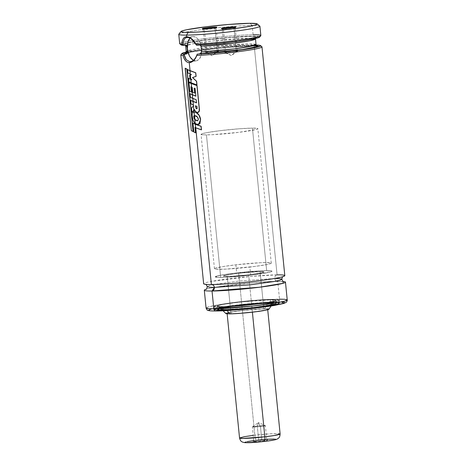 <?xml version="1.0" encoding="UTF-8"?>
<svg xmlns="http://www.w3.org/2000/svg" width="466" height="466" viewBox="0 0 466 466"><rect width="100%" height="100%" fill="white"/><g stroke="black" fill="none" stroke-linecap="round" stroke-linejoin="round"><path stroke-width="0.35" stroke-dasharray="2.33 1.75" d="M274.777 278.493A3.262 2.645 89.5 0 0 277.404 281.371A3.262 2.645 -90.5 0 1 274.777 278.493L238.947 281.068L215.385 284.307L209.065 285.71L207.224 286.672L209.065 285.71L215.385 284.307L238.947 281.068L274.777 278.493A3.262 2.645 -90.5 0 1 277.084 274.87A3.262 2.645 89.5 0 0 274.777 278.493L279.594 278.61L281.889 279.216M211.972 284.534A3.262 2.645 89.5 0 0 211.71 284.516A3.262 2.645 89.5 0 0 211.389 284.54A3.262 2.645 -90.5 0 1 211.71 284.516A3.262 2.645 -90.5 0 1 211.972 284.534M284.813 275.656A40.781 2.662 -5.7 0 0 277.084 274.87L250.807 276.414L211.081 281.458M212.339 55.716L206.712 52.751L205.518 52.67L212.339 55.716L217.22 51.202L212.339 55.716L206.712 52.751C201.469 52.839 212.63 51.196 217.22 51.202A6.524 0.425 -5.7 0 0 209.939 51.773A6.524 0.425 -5.7 0 0 205.471 52.623A6.524 0.425 -5.7 0 0 206.712 52.751L204.393 29.509A6.524 0.425 174.3 0 1 203.153 29.387A6.524 0.425 174.3 0 1 206.595 28.659A6.524 0.425 -5.7 0 0 203.17 29.41A6.524 0.425 -5.7 0 0 204.393 29.509L203.654 28.799L204.393 29.509A6.524 0.425 -5.7 0 0 211.465 28.968A6.524 0.425 -5.7 0 0 216.125 28.117A6.524 0.425 -5.7 0 0 214.902 27.96L217.22 51.202L214.902 27.96A6.524 0.425 -5.7 0 0 212.624 28.059A6.524 0.425 174.3 0 1 214.902 27.96L215.071 27.698L214.902 27.96A6.524 0.425 174.3 0 1 216.137 28.088A6.524 0.425 174.3 0 1 211.669 28.944A6.524 0.425 174.3 0 1 204.393 29.509L206.712 52.751A6.524 0.425 -5.7 0 0 213.987 52.18A6.524 0.425 -5.7 0 0 218.461 51.33A6.524 0.425 -5.7 0 0 217.22 51.202L218.42 51.382L212.339 55.716M231.404 55.553L225.771 52.588L224.583 52.507L231.404 55.553L236.285 51.039L231.404 55.553L225.771 52.588C220.529 52.681 231.689 51.033 236.285 51.039A6.524 0.425 -5.7 0 0 229.004 51.609A6.524 0.425 -5.7 0 0 224.536 52.466A6.524 0.425 -5.7 0 0 225.771 52.588L223.453 29.346A6.524 0.425 174.3 0 1 222.218 29.224A6.524 0.425 174.3 0 1 225.655 28.502A6.524 0.425 -5.7 0 0 222.235 29.247A6.524 0.425 -5.7 0 0 223.453 29.346L222.719 28.636L223.453 29.346A6.524 0.425 -5.7 0 0 230.53 28.805A6.524 0.425 -5.7 0 0 235.19 27.954A6.524 0.425 -5.7 0 0 233.967 27.803L236.285 51.039L233.967 27.803A6.524 0.425 -5.7 0 0 231.684 27.896A6.524 0.425 174.3 0 1 233.967 27.803L234.136 27.535L233.967 27.803A6.524 0.425 174.3 0 1 235.202 27.925A6.524 0.425 174.3 0 1 230.734 28.781A6.524 0.425 174.3 0 1 223.453 29.346L225.771 52.588A6.524 0.425 -5.7 0 0 233.052 52.023A6.524 0.425 -5.7 0 0 237.52 51.167A6.524 0.425 -5.7 0 0 236.285 51.039L237.485 51.219L231.404 55.553M189.819 61.739L186.249 59.747M193.39 60.254A12.232 7.106 -98.4 0 0 195.732 60.865L190.967 61.57L195.732 60.865A12.232 7.106 -98.4 0 0 196.303 60.825A12.232 7.106 -98.4 0 0 201.615 48.173A12.232 7.106 -98.4 0 0 193.303 36.575A12.232 7.106 -98.4 0 0 192.738 36.616A12.232 7.106 -98.4 0 0 190.029 38.084L191.934 36.82L193.303 36.575L187.39 37.443L193.303 36.575L196.134 37.472L197.479 38.585L198.714 40.088L200.66 44.014L201.667 48.662L201.137 55.419L199.5 58.786L197.101 60.621L195.732 60.865L192.901 59.968M184.082 39.587L185.759 37.828M192.738 36.616L187.39 37.443C188.736 37.373 190.367 38.066 192.277 39.517M259.812 26.061A40.781 2.662 -5.7 0 0 252.188 25.438L249.974 23.3L252.188 25.438A40.781 2.662 174.3 0 1 259.917 26.224M253.114 34.752L252.188 25.438L253.114 34.752A40.781 2.662 -5.7 0 0 214.395 37.525A40.781 2.662 -5.7 0 0 181.973 42.511A40.781 2.662 174.3 0 1 214.395 37.525A40.781 2.662 174.3 0 1 253.114 34.752A40.781 2.662 -5.7 0 1 260.849 35.538M186.196 52.023A39.558 2.58 174.3 0 1 253.137 45.021L254.244 46.087A40.781 2.662 -5.7 0 0 184.775 53.415A40.781 2.662 -5.7 0 0 180.89 54.796M190.046 70.71L190.396 74.205L190.046 70.71L190.39 74.129L191.578 74.624L190.477 75.009L190.856 78.824L190.472 74.985L190.839 78.638L191.922 79.82L190.839 78.638L190.477 75.009L189.709 75.288L189.942 77.606L190.839 78.638L189.942 77.606L189.709 75.288L191.578 74.624L188.095 73.04L187.757 69.638L187.955 73.057L190.39 74.129L190.046 70.71M190.914 79.401L191.276 83.006L190.914 79.401L191.264 82.925L196.978 84.981L191.264 82.925L190.914 79.401M191.328 83.519L191.689 87.148L191.328 83.519L191.677 87.072L192.341 87.358L192.837 92.28L194.759 93.049L192.837 92.28L192.341 87.358L190.909 86.804L191.677 87.072L191.328 83.519M192.452 94.79L192.813 98.443L192.452 94.79L192.808 98.361L196.337 99.718L196.646 102.8L196.337 99.718L192.808 98.361L192.452 94.79M193.116 101.46L193.978 110.127L193.116 101.46L193.978 110.127L193.565 105.968L191.596 108.007L192.015 112.265L191.596 108.007L193.687 105.852L193.116 101.46M196.244 112.51L194.159 111.91L194.52 115.545L194.159 111.91L194.52 115.521L197.403 116.896L198.12 117.939L198.522 119.273L197.701 120.787M198.627 124.405L197.013 124.317L195.306 123.414L194.922 119.564L195.318 123.542L194.922 119.564L195.306 123.414L197.135 124.294L198.568 124.416M195.388 124.189L195.749 127.824L195.388 124.189L195.737 127.742L201.475 129.839L194.969 127.48L195.737 127.742L195.388 124.189M180.82 54.976A40.781 2.662 174.3 0 1 184.775 53.415A40.781 2.662 174.3 0 1 254.244 46.087L277.084 274.87L254.244 46.087A40.781 2.662 174.3 0 1 257.797 46.128A40.781 2.662 174.3 0 1 261.979 46.874M214.348 287.458L253.248 282.734L277.73 281.348A40.781 2.662 174.3 0 1 283.334 281.505L277.73 281.348L279.507 299.166L277.73 281.348A40.781 2.662 174.3 0 0 238.51 284.173A40.781 2.662 174.3 0 0 206.263 289.2M287.237 299.953A40.781 2.662 -5.7 0 0 279.507 299.166A2.447 1.986 -90.5 0 1 277.777 301.886A2.447 1.986 89.5 0 0 279.507 299.166A40.781 2.662 -5.7 0 0 234.008 302.714A40.781 2.662 -5.7 0 0 206.083 308.049L208.081 307.007L214.948 305.48L240.561 301.962L279.507 299.166M281.412 301.927L266.855 302.306L245.431 304.065L224.501 306.622L211.127 309.115M215.787 310.991A2.447 1.986 89.5 0 0 216.026 310.973L218.373 310.933M273.181 302.562A32.626 2.132 -5.7 0 0 236.78 305.399A32.626 2.132 -5.7 0 0 214.442 309.669A32.626 2.132 -5.7 0 0 220.628 310.298L220.302 307.059A32.626 2.132 174.3 0 1 214.115 306.43A32.626 2.132 174.3 0 1 236.46 302.16A32.626 2.132 174.3 0 1 272.855 299.323L273.181 302.562L272.855 299.323L260.768 299.854L230.187 302.97L217.383 305.154L214.139 306.494L218.56 307.059L229.598 306.704L257.197 304.158L277.031 300.908L278.988 300.098L278.738 299.702L272.855 299.323A32.626 2.132 174.3 0 1 279.041 299.953A32.626 2.132 174.3 0 1 256.702 304.216A32.626 2.132 174.3 0 1 220.302 307.059L220.628 310.298A32.626 2.132 -5.7 0 0 257.022 307.455A32.626 2.132 -5.7 0 0 279.367 303.191A32.626 2.132 -5.7 0 0 273.181 302.562L279.344 303.121L276.105 304.461L265.97 306.267L248.157 308.445L268.288 305.894L278.074 303.867L279.099 303.15L278.237 302.818L272.983 302.591L272.791 299.329A32.544 2.126 174.3 0 1 278.959 299.958A32.544 2.126 174.3 0 1 256.679 304.216A32.544 2.126 174.3 0 1 220.371 307.047L220.674 310.129A32.544 2.126 -5.7 0 0 256.982 307.292A32.544 2.126 -5.7 0 0 279.268 303.034A32.544 2.126 -5.7 0 0 273.099 302.411L279.268 303.034L277.678 303.867L272.196 305.084L251.756 307.892L220.826 310.269C225.311 310.379 246.264 309.115 265.824 306.267C284.872 303.43 279.565 302.387 272.983 302.591L245.658 304.432L230.629 306.214L217.925 308.381L214.71 309.709L219.096 310.269L232.819 309.739L248.145 308.428L224.851 310.193L217.412 310.257L214.465 309.739L216.096 308.667L221.577 307.449L242.017 304.642L272.983 302.591C268.498 302.481 247.545 303.745 227.985 306.593C208.937 309.43 214.244 310.473 220.826 310.269L214.506 309.5A32.544 2.126 -5.7 0 0 220.674 310.129L220.371 307.047A32.544 2.126 174.3 0 1 214.197 306.424A32.544 2.126 174.3 0 1 236.483 302.166A32.544 2.126 174.3 0 1 272.791 299.329L273.099 302.411A32.544 2.126 -5.7 0 0 236.792 305.242A32.544 2.126 -5.7 0 0 214.506 309.5L221.035 307.706L236.285 305.463L258.158 303.302L273.181 302.562M223.173 309.762L251.29 307.741L269.785 305.195L276.187 303.343L270.752 302.917C276.769 302.737 281.615 303.686 264.205 306.284C246.316 308.882 227.158 310.036 223.057 309.942L222.865 306.68A29.445 1.922 174.3 0 1 217.284 306.115A29.445 1.922 174.3 0 1 237.444 302.265A29.445 1.922 174.3 0 1 270.292 299.696L270.6 302.778A29.445 1.922 -5.7 0 0 237.753 305.341A29.445 1.922 -5.7 0 0 217.587 309.191A29.445 1.922 -5.7 0 0 223.173 309.762A29.445 1.922 -5.7 0 0 256.02 307.193A29.445 1.922 -5.7 0 0 276.187 303.343A29.445 1.922 -5.7 0 0 270.6 302.778L270.292 299.696L259.381 300.18L231.783 302.993L221.612 304.659L218.234 305.515L217.302 306.174L221.292 306.68L231.252 306.36L256.16 304.065L274.06 301.129L275.825 300.401L275.604 300.04L270.292 299.696A29.445 1.922 174.3 0 1 275.878 300.267A29.445 1.922 174.3 0 1 255.718 304.117A29.445 1.922 174.3 0 1 222.865 306.68L223.057 309.942C217.04 310.123 212.187 309.174 229.604 306.576C247.487 303.978 266.645 302.818 270.752 302.917L242.483 304.793L223.989 307.339L217.587 309.191L223.173 309.762M222.929 306.675L223.255 309.913A29.364 1.916 -5.7 0 0 256.015 307.356A29.364 1.916 -5.7 0 0 276.122 303.512A29.364 1.916 -5.7 0 0 270.554 302.947L270.228 299.708A29.364 1.916 174.3 0 1 275.796 300.273A29.364 1.916 174.3 0 1 255.688 304.117A29.364 1.916 174.3 0 1 222.929 306.675A29.364 1.916 174.3 0 1 217.366 306.104A29.364 1.916 174.3 0 1 237.468 302.265A29.364 1.916 174.3 0 1 270.228 299.708L270.554 302.947L257.034 303.616L237.351 305.556L223.622 307.577L218.636 308.748L217.709 309.407L221.688 309.907L231.619 309.593L256.457 307.304L274.305 304.374L275.755 303.867L275.849 303.29L270.554 302.947A29.364 1.916 -5.7 0 0 237.794 305.504A29.364 1.916 -5.7 0 0 217.686 309.348A29.364 1.916 -5.7 0 0 223.255 309.913L222.929 306.675L217.383 306.168L218.315 305.51L223.296 304.339L237.025 302.317L256.714 300.378L270.228 299.708L275.773 300.215L274.847 300.867L271.48 301.723L256.131 304.059L239.186 305.789L222.929 306.675M226.121 309.488L227.047 310.56L226.121 309.488A25.799 1.683 174.3 0 1 221.28 309.08A25.799 1.683 174.3 0 1 238.231 305.696A25.799 1.683 174.3 0 1 267.682 303.372A25.799 1.683 174.3 0 1 272.546 303.966A25.799 1.683 174.3 0 1 254.238 307.321A25.799 1.683 174.3 0 1 226.121 309.488L221.933 309.308L221.274 308.876L229.86 306.855L248.43 304.589L266.109 303.395L267.682 303.372L264.863 308.713L267.682 303.372L272.558 303.815L268.783 305.143L255.298 307.193L240.404 308.713L226.121 309.488M268.952 309.214A21.692 1.415 -5.7 0 0 264.863 308.713L242.361 310.403L231.544 311.894L226.068 313.181M263.808 308.871A20.387 1.334 -5.7 0 0 241.062 310.647A20.387 1.334 -5.7 0 0 227.099 313.315A20.387 1.334 -5.7 0 0 230.967 313.705L227.245 276.454A20.387 1.334 174.3 0 1 223.383 276.064A20.387 1.334 174.3 0 1 237.345 273.396A20.387 1.334 174.3 0 1 260.092 271.62L263.808 308.871L260.092 271.62L238.947 273.204L226.377 275.057L223.395 276.105L229.889 276.39L248.395 274.87L262.702 272.61L263.942 271.969L260.092 271.62A20.387 1.334 174.3 0 1 263.96 272.01A20.387 1.334 174.3 0 1 249.997 274.678A20.387 1.334 174.3 0 1 227.245 276.454L230.967 313.705A20.387 1.334 -5.7 0 0 253.714 311.929A20.387 1.334 -5.7 0 0 267.676 309.261A20.387 1.334 -5.7 0 0 263.808 308.871L267.665 309.22L266.418 309.861L252.112 312.121L233.606 313.641L227.111 313.356L230.093 312.307L242.664 310.455L263.808 308.871M266.663 270.653A28.548 1.864 -5.7 0 0 234.812 273.134A28.548 1.864 -5.7 0 0 215.263 276.874A28.548 1.864 -5.7 0 0 220.68 277.421L206.45 134.89A28.548 1.864 174.3 0 1 201.038 134.342A28.548 1.864 174.3 0 1 220.587 130.608A28.548 1.864 174.3 0 1 252.438 128.121L266.663 270.653L252.438 128.121L239.291 128.767L220.156 130.661L206.805 132.624L201.964 133.759L201.062 134.4L204.929 134.89L212.286 134.703L238.732 132.35L256.084 129.507L257.494 129.012L257.582 128.453L252.438 128.121A28.548 1.864 174.3 0 1 257.849 128.668A28.548 1.864 174.3 0 1 238.301 132.402A28.548 1.864 174.3 0 1 206.45 134.89L220.68 277.421A28.548 1.864 -5.7 0 0 252.525 274.934A28.548 1.864 -5.7 0 0 272.074 271.2A28.548 1.864 -5.7 0 0 266.663 270.653L271.812 270.985L271.725 271.544L270.315 272.039L252.956 274.882L226.511 277.235L219.154 277.421L215.286 276.932L216.189 276.291L221.035 275.156L234.381 273.187L253.521 271.299L266.663 270.653M268.707 309.395L268.958 309.092M268.381 308.871L264.863 308.713A21.692 1.415 -5.7 0 0 240.095 310.676A21.692 1.415 -5.7 0 0 225.841 313.519M223.057 309.942L217.715 309.593L217.494 309.238L218.403 308.772L225.282 307.257L237.27 305.55L262.311 303.244L272.33 302.923L276.344 303.43L274.538 304.356L270.379 305.271L256.539 307.31L239.442 309.051L223.057 309.942M220.371 307.047L214.5 306.669L214.22 306.488L214.599 306.034L216.207 305.469L235.994 302.224L263.517 299.685L274.526 299.335L278.936 299.894L277.905 300.617L274.177 301.566L257.168 304.158L235.353 306.308L220.371 307.047M209.234 309.779L208.826 310.065M209.805 310.7L210.853 310.834M213.981 310.973L216.026 310.973C208.238 311.212 201.959 309.983 224.501 306.622C247.662 303.255 272.464 301.758 277.777 301.886L281.557 301.933M284.575 303.081L284.982 302.795M283.998 302.16L282.949 302.026M277.404 281.371A3.262 2.645 89.5 0 0 277.73 281.348M277.084 274.87A40.781 2.662 -5.7 0 0 231.585 278.418A40.781 2.662 -5.7 0 0 203.659 283.753M186.05 52.052L199.937 49.652L219.783 47.264L240.054 45.563L253.137 45.021A39.558 2.58 174.3 0 1 256.125 45.039L253.137 45.021L254.244 46.087A40.781 2.662 -5.7 0 1 257.797 46.128A40.781 2.662 -5.7 0 1 261.875 46.711M256.533 45.581L244.178 45.557L220.185 47.416L196.71 50.369L185.59 52.745M187.635 52.116L221.839 47.247L254.599 45.412M256.015 44.608L249.362 43.932L213.323 46.623L192.674 49.588L186.219 51.575A35.072 2.289 -5.7 0 1 220.89 45.814A35.072 2.289 -5.7 0 1 256.015 44.608M255.45 38.94L248.797 38.264L212.671 40.961L192.068 43.926L185.654 45.907A35.072 2.289 174.3 0 1 186.54 45.289A35.072 2.289 174.3 0 1 224.367 39.756A35.072 2.289 174.3 0 1 255.45 38.94L255.927 37.74L247.05 39.791C235.266 41.835 213.393 44.159 199.18 44.864M199.355 44.87L200.223 45.196L199.069 44.876C207.65 44.52 231.014 42.488 246.584 39.878C262.148 37.274 257.18 36.278 249.951 36.453C244.3 36.389 224.42 37.595 204.324 40.239C184.157 42.889 181.105 44.748 185.585 44.992L183.907 44.322L186.715 43.216L203.922 40.292L228.987 37.606L249.951 36.453L255.543 36.657L256.737 36.954L256.801 37.373L253.58 38.509L246.269 39.93L223.383 42.907L199.069 44.876M259.579 36.663L255.84 36.15L247.656 36.22L219.008 38.346L191.2 41.963L183.831 43.472L181.041 44.649M181.111 44.876L181.495 45.068M259.137 36.494A39.558 2.58 -5.7 0 0 215.496 38.713A39.558 2.58 -5.7 0 0 181.128 44.893M179.794 43.804A40.781 2.662 174.3 0 1 181.973 42.511A40.781 2.662 -5.7 0 0 179.69 43.641M178.763 34.327A40.781 2.662 174.3 0 1 206.688 28.991A40.781 2.662 174.3 0 1 252.188 25.438A40.781 2.662 -5.7 0 0 207.958 28.84A40.781 2.662 -5.7 0 0 178.833 34.14M194.607 41.946L195.382 43.07M195.802 57.347L194.013 59.683L191.94 61.203L190.111 61.728M190.524 37.956L188.113 36.919M236.285 51.039C241.528 50.951 230.367 52.594 225.771 52.588M217.22 51.202C222.463 51.114 211.302 52.757 206.712 52.751M188.992 81.865L191.264 82.925L188.992 81.865L188.637 78.329L188.992 81.865M194.468 109.638L195.831 111.671L197.631 112.469C196.25 112.382 195.231 111.409 194.567 109.539L194.468 109.638M195.213 88.429L195.982 96.147L195.213 88.429L194.264 88.091L195.213 88.429M196.932 108.77L197.077 106.335L195.417 105.788L197.077 106.335L196.873 108.776M191.182 103.947L193.472 105.031L191.182 103.947L190.827 100.388L191.182 103.947M190.512 97.283L192.808 98.361L190.512 97.283L190.151 93.713L190.512 97.283M189.779 91.353L189.027 82.447L189.779 91.353M191.573 92.111L189.918 91.336L191.573 92.111M191.369 130.69L185.287 68.24L191.369 130.69M193.215 131.523L191.52 130.672L193.215 131.523M193.839 132.012L193.093 123.117L193.839 132.012M195.633 132.763L193.978 131.989L195.633 132.763M194.409 115.545L195.668 115.749C197.077 116.145 198.027 117.321 198.522 119.273L197.73 120.781M192.109 115.632L192.248 115.615C192.173 113.279 192.808 112.044 194.159 111.91C192.808 112.044 192.173 113.279 192.248 115.615L192.109 115.632M195.306 123.414C193.431 121.754 192.411 119.156 192.248 115.615L193.122 120.211L195.306 123.414M193.868 116.191L194.52 115.521L194.159 111.91M194.922 119.564L194.101 118.288M252.409 426.879L258.49 422.546L260.465 426.541L265.311 425.592L257.267 426.029L258.49 422.546L257.267 426.029A6.524 0.425 174.3 0 1 265.358 425.639A6.524 0.425 174.3 0 1 260.465 426.541L261.84 440.312A6.524 0.425 -5.7 0 0 266.733 439.403A6.524 0.425 -5.7 0 0 258.642 439.799L257.267 426.029L258.642 439.799A6.524 0.425 174.3 0 1 266.715 439.38A6.524 0.425 174.3 0 1 261.84 440.312L262.119 441.151A7.34 0.478 -5.7 0 0 267.606 440.102A7.34 0.478 -5.7 0 0 258.519 440.574L258.642 439.799L258.519 440.574L267.618 440.114L263.471 440.987L256.591 441.646L253.09 441.512L258.519 440.574A7.34 0.478 -5.7 0 0 253.032 441.558A7.34 0.478 -5.7 0 0 262.119 441.151L261.84 440.312A6.524 0.425 174.3 0 1 253.76 440.673A6.524 0.425 174.3 0 1 258.642 439.799A6.524 0.425 -5.7 0 0 253.749 440.702A6.524 0.425 -5.7 0 0 261.84 440.312L260.465 426.541A6.524 0.425 174.3 0 1 252.374 426.932A6.524 0.425 174.3 0 1 257.267 426.029L252.409 426.879L260.465 426.541L258.49 422.546L265.311 425.592M266.721 439.304L256.521 440.253C251.995 440.737 242.769 442.123 245.378 442.601C248.395 443.026 259.906 442.001 264.123 441.471C268.649 440.987 277.876 439.601 275.266 439.129C272.249 438.698 260.739 439.723 256.521 440.253A4.893 1.171 83.4 0 1 254.832 435.203A4.893 1.171 -96.6 0 0 256.521 440.253L253.679 440.603M253.219 435.395L254.832 435.203A20.387 1.334 -5.7 0 0 239.547 438.028M238.668 273.239L254.832 435.203L238.668 273.239L254.04 271.859L261.979 271.637L263.931 271.952L261.111 272.989L248.669 274.835A20.387 1.334 174.3 0 1 223.383 276.064A20.387 1.334 174.3 0 1 238.668 273.239A20.387 1.334 174.3 0 1 263.96 272.01A20.387 1.334 174.3 0 1 248.669 274.835L233.303 276.216L224.006 276.321L223.406 276.122L223.587 275.843L226.231 275.086L238.668 273.239M252.397 312.173L248.669 274.835L252.397 312.173M235.86 264.816L236.67 272.919A28.548 1.864 -5.7 0 0 215.263 276.874A28.548 1.864 -5.7 0 0 250.673 275.156L249.863 267.059A28.548 1.864 174.3 0 1 214.459 268.771A28.548 1.864 174.3 0 1 235.86 264.816L259.702 262.754L267.175 262.55L271.229 263.022L270.443 263.645L267.28 264.467L255.1 266.412L226.022 269.121L216.154 269.231L214.494 268.853L215.28 268.23L223.709 266.459L235.86 264.816A28.548 1.864 174.3 0 1 271.264 263.104A28.548 1.864 174.3 0 1 249.863 267.059L250.673 275.156A28.548 1.864 -5.7 0 0 272.074 271.2A28.548 1.864 -5.7 0 0 236.67 272.919L235.86 264.816M250.673 275.156L262.824 273.519L271.247 271.742L272.045 271.299L271.2 270.839L262.667 270.758L234.002 273.233L220.791 275.202L215.292 276.769L218.036 277.392L224.67 277.317L250.673 275.156M280.124 433.98A20.387 1.334 -5.7 0 0 254.832 435.203L269.465 433.869L276.99 433.584L280.124 433.98M261.135 441.797L266.966 441.121M273.577 440.067L274.858 439.758M275.266 439.129L274.235 439.042M247.067 441.663L245.786 441.966M245.378 442.601L246.403 442.683M282.856 276.688L283.142 276.478C281.423 278.458 229.849 284.732 211.686 284.516L205.786 284.382M205.471 52.623L203.153 29.387M203.17 29.41L202.279 28.682M224.536 52.466L222.218 29.224M222.235 29.247L221.344 28.525M283.66 281.656L277.433 281.371C259.271 281.155 207.679 287.435 205.972 289.409M214.442 309.669L214.115 306.43M278.959 299.958L279.268 303.034C281.074 305.195 237.246 310.222 220.808 310.269C211.64 310.106 215.467 309.5 214.506 309.5L214.197 306.424M275.878 300.267L276.187 303.354L270.734 302.917C256.108 302.801 216.311 307.77 217.587 309.203L217.284 306.115M275.796 300.273L276.122 303.512M272.546 303.966L271.177 305.964M227.099 313.315L227.146 313.793M214.459 268.771L201.038 134.342M271.264 263.104L257.849 128.668M267.676 309.261L267.723 309.744M221.28 309.08L223.016 310.775M217.366 306.104L217.686 309.348M279.367 303.191L279.041 299.953M256.719 45.691C255.059 43.42 186.918 50.223 185.742 52.774M185.887 44.986L185.252 45.039M196.303 60.825L192.738 61.349M192.732 61.349L190.408 61.693M235.19 27.954L235.918 27.069M237.52 51.167L235.202 27.925M216.125 28.117L216.859 27.232M218.461 51.33L216.137 28.088M266.733 439.403L265.358 425.639M266.715 439.38L267.606 440.102M253.76 440.673L253.032 441.558M253.749 440.702L252.374 426.932"/><path stroke-width="0.7" d="M211.081 281.458L211.389 284.54C217.04 284.674 243.427 283.083 268.067 279.501C292.054 275.924 285.373 274.614 277.084 274.87M206.263 289.2A40.781 2.662 174.3 0 0 204.306 290.236A40.781 2.662 174.3 0 0 212.036 291.017L213.812 308.836L212.036 291.017L259.352 287.242L282.897 283.34L283.334 281.505A40.781 2.662 174.3 0 1 285.46 282.134A40.781 2.662 174.3 0 1 257.535 287.47A40.781 2.662 174.3 0 1 212.036 291.017A3.262 2.645 89.5 0 0 214.343 287.394L250.172 284.819L273.734 281.58L280.054 280.177L281.889 279.216L280.054 280.177L273.734 281.58L250.172 284.819L214.343 287.394A3.262 2.645 89.5 0 0 211.972 284.534A3.262 2.645 -90.5 0 1 214.343 287.394L209.525 287.277L207.224 286.672L209.525 287.277L214.343 287.394A3.262 2.645 -90.5 0 1 212.036 291.017L214.348 287.458M206.595 28.659A6.524 0.425 174.3 0 1 212.624 28.059A6.524 0.425 -5.7 0 0 206.595 28.659M215.478 27.057L215.071 27.698L215.478 27.057L214.529 27.08L205.273 27.96L202.349 28.566L203.654 28.799A7.34 0.478 174.3 0 1 202.279 28.682A7.34 0.478 174.3 0 1 207.061 27.721A7.34 0.478 174.3 0 1 215.478 27.057A7.34 0.478 174.3 0 1 216.859 27.232A7.34 0.478 174.3 0 1 211.616 28.187A7.34 0.478 174.3 0 1 203.654 28.799L213.853 27.89L216.777 27.284L215.478 27.057M225.655 28.502A6.524 0.425 174.3 0 1 231.684 27.896A6.524 0.425 -5.7 0 0 225.655 28.502M234.544 26.894L234.136 27.535L234.544 26.894L233.588 26.917L224.338 27.803L221.414 28.409L222.719 28.636A7.34 0.478 174.3 0 1 221.344 28.525A7.34 0.478 174.3 0 1 226.126 27.558A7.34 0.478 174.3 0 1 234.544 26.894A7.34 0.478 174.3 0 1 235.918 27.069A7.34 0.478 174.3 0 1 230.676 28.024A7.34 0.478 174.3 0 1 222.719 28.636L232.918 27.727L235.843 27.121L234.544 26.894M186.249 59.747L184.058 54.481L187.087 53.701L187.623 52.064L186.732 45.517L185.858 44.981L183.027 45.19L183.301 42.045L184.082 39.587M190.111 61.728L190.967 61.57L189.819 61.739L186.254 59.753C185.386 58.541 184.658 56.788 184.058 54.481L184.175 54.266A39.558 2.58 174.3 0 1 181.985 53.462A39.558 2.58 174.3 0 1 186.196 52.023L182.136 53.328L181.921 53.578L182.433 53.992L184.175 54.266L186.581 53.91L187.635 52.116M192.901 59.968L190.32 57.353L189.248 55.518L187.367 48.779L187.903 42.022L190.029 38.084A12.232 7.106 -98.4 0 0 187.501 49.845A12.232 7.106 -98.4 0 0 193.39 60.254M185.456 38.002L187.39 37.443C190.914 37.699 193.926 40.245 196.431 45.08L215.927 43.827L239.565 41.165L256.009 38.369L259.166 37.397L259.579 36.663M181.041 44.649L183.173 45.348L181.81 44.264L182.223 41.165L183.15 38.783L184.641 37.268L186.656 36.732L186.493 35.113A40.781 2.662 -5.7 0 0 233.245 31.408A40.781 2.662 -5.7 0 0 259.812 26.061L257.145 23.883A38.334 2.505 174.3 0 1 232.167 28.909A38.334 2.505 174.3 0 1 188.223 32.393L186.493 35.113L186.656 36.732L189.08 37.239L191.648 38.725L194.066 41.084L196.029 44.142A40.781 2.662 -5.7 0 0 238.592 40.152A40.781 2.662 -5.7 0 0 260.849 35.538L259.917 26.224A40.781 2.662 174.3 0 1 231.992 31.56A40.781 2.662 174.3 0 1 186.493 35.113A40.781 2.662 174.3 0 1 178.763 34.327L179.69 43.641A40.781 2.662 -5.7 0 0 181.81 44.264A40.781 2.662 174.3 0 1 179.794 43.804L181.128 44.893A39.558 2.58 -5.7 0 0 183.173 45.348L186.115 45.033L187 46.39A35.072 2.289 174.3 0 1 185.654 45.907L186.219 51.575L187.623 52.064L187.635 52.722L186.581 53.91L184.804 53.462L186.412 52.46M181.018 31.484L178.833 34.14A40.781 2.662 -5.7 0 0 186.493 35.113L188.223 32.393A38.334 2.505 174.3 0 1 181.018 31.484A38.334 2.505 174.3 0 1 208.395 26.492A38.334 2.505 174.3 0 1 249.974 23.3L256.882 23.749L257.174 24.209L254.873 25.164L247.091 26.772L231.567 28.985L213.102 30.925L196.052 32.142L184.443 32.34L180.983 31.729L182.194 30.878L186.586 29.76L206.624 26.708L228.754 24.453L249.974 23.3A38.334 2.505 174.3 0 1 257.145 23.883M181.985 53.462L180.89 54.796A40.781 2.662 -5.7 0 0 183.08 55.617A40.781 2.662 174.3 0 1 180.82 54.976L203.659 283.753A40.781 2.662 -5.7 0 0 211.389 284.54A40.781 2.662 -5.7 0 0 256.888 280.992A40.781 2.662 -5.7 0 0 284.813 275.656L261.979 46.874A40.781 2.662 174.3 0 1 239.536 51.516A40.781 2.662 174.3 0 1 196.821 55.495L195.423 58.431L193.536 60.685L191.41 62.147L189.243 62.648L190.046 70.71L189.243 62.648L187.239 62.176L185.515 60.755L184.128 58.53L183.08 55.617C184.262 60.108 186.318 62.45 189.243 62.648C192.458 62.403 194.986 60.021 196.821 55.495A40.781 2.662 -5.7 0 0 240.718 51.359A40.781 2.662 -5.7 0 0 261.875 46.711L260.541 45.621A39.558 2.58 174.3 0 1 239.926 50.142A39.558 2.58 174.3 0 1 197.275 54.155L195.802 57.353M183.08 55.611L184.058 54.481L183.08 55.611M190.396 74.205L190.472 74.985L190.396 74.205M190.856 78.824L190.914 79.401L190.856 78.824M191.276 83.006L191.328 83.519L191.276 83.006M191.689 87.148L192.452 94.79L191.689 87.148M192.813 98.443L193.116 101.46L192.813 98.443M193.978 110.127L194.159 111.91L193.978 110.127L194.567 109.539L192.015 112.265L193.978 110.127M194.52 115.545L194.922 119.564L194.52 115.545M195.318 123.542L195.388 124.189L195.318 123.542M195.749 127.824L211.389 284.54L195.749 127.824M277.73 281.348A3.262 2.645 -90.5 0 1 277.404 281.371M213.812 308.836A40.781 2.662 -5.7 0 0 259.312 305.282A40.781 2.662 -5.7 0 0 287.237 299.953L285.244 300.995L278.377 302.516L252.764 306.04L213.812 308.836A2.447 1.986 89.5 0 0 215.787 310.991A2.447 1.986 -90.5 0 1 213.812 308.836L208.582 308.708L206.083 308.049A40.781 2.662 -5.7 0 0 213.812 308.836M215.787 310.991A2.447 1.986 -90.5 0 0 216.026 310.973L263.709 307.018L284.021 303.319L281.412 301.927M279.507 299.166L284.738 299.288L287.237 299.953C287.615 300.028 286.444 302.597 286.293 302.265L283.846 303.453L274.346 305.457C258.787 308.125 228.789 310.962 215.805 310.991C208.651 310.985 208.261 310.455 208.057 310.403C207.504 310.636 206.852 309.849 206.083 308.049L204.306 290.236M226.068 313.181L225.818 313.49L226.394 313.705L229.913 313.863L227.047 310.56L229.913 313.863A21.692 1.415 -5.7 0 0 253.551 312.039A21.692 1.415 -5.7 0 0 268.952 309.214L271.177 305.964M223.016 310.775L225.841 313.519A21.692 1.415 -5.7 0 0 229.913 313.863L239.903 313.368L256.411 311.684L265.789 310.205L268.707 309.395L268.958 309.092L268.381 308.871M211.127 309.115L209.234 309.779M208.826 310.065L209.805 310.7M210.853 310.834L213.981 310.973M218.373 310.933L237.246 309.82L259.376 307.566L274.893 305.358L284.575 303.081M284.982 302.795L283.998 302.16M282.949 302.026L281.557 301.933M283.66 281.656L283.66 281.656C283.229 281.878 282.641 281.068 281.889 279.216L279.594 278.61L274.777 278.493M189.819 61.739C191.066 61.786 192.464 61.104 194.007 59.689C194.572 59.45 196.961 55.704 197.066 54.376L199.681 53.8L223.552 52.076L246.095 49.262L255.205 47.654L260.04 46.309L260.64 45.79L259.993 45.394L256.125 45.039A39.558 2.58 174.3 0 1 260.541 45.621M254.599 45.412L257.145 46.6L242.769 49.524L199.681 53.8L220.791 52.169L242.081 49.623L255.642 47.113L257.686 46.285L257.628 45.866L256.44 45.563M255.473 38.492L256.015 44.608A35.072 2.289 -5.7 0 1 237.497 48.493A35.072 2.289 -5.7 0 1 201.405 51.947L201.504 49.099L200.881 45.948L201.009 46.274L233.798 43.233L249.98 40.734L255.45 38.94A35.072 2.289 174.3 0 1 237.019 42.814A35.072 2.289 174.3 0 1 201.009 46.274L201.504 49.099L201.405 51.947L200.776 53.176L199.681 53.8L200.776 53.176L201.405 51.947L234.264 48.918L250.527 46.408L256.015 44.608L256.714 45.691M185.742 52.774L186.219 51.575A35.072 2.289 -5.7 0 0 187.623 52.064L187 46.39L185.654 45.907L184.95 44.823M200.881 45.948L199.943 45.033L200.881 45.948M253.114 34.752A40.781 2.662 174.3 0 1 260.779 35.719A40.781 2.662 174.3 0 1 237.398 40.309A40.781 2.662 174.3 0 1 196.029 44.142L196.652 45.231A39.558 2.58 -5.7 0 0 236.879 41.521A39.558 2.58 -5.7 0 0 259.684 37.053A39.558 2.58 -5.7 0 0 259.137 36.494M195.382 43.07L196.431 45.08L190.524 37.956M192.277 39.517L194.607 41.946M188.113 36.919L186.656 36.732C183.598 36.983 181.985 39.493 181.81 44.264L183.027 45.19C183.068 40.245 184.519 37.664 187.39 37.443M191.922 79.82L188.637 78.329L191.922 79.82M192.749 71.776L195.761 72.778L192.749 71.776M196.116 76.348L195.65 72.795L196.116 76.348L192.627 77.548L196.116 76.348L195.761 72.778L187.617 69.655L187.955 73.057L190.256 74.146L189.918 70.733L187.757 69.638L190.046 70.71L187.617 69.655L187.955 73.057L191.45 74.642L189.575 75.306L189.808 77.624L190.705 78.655L190.344 75.026L189.575 75.306L189.808 77.624L191.794 79.837L188.497 78.346L188.852 81.882L191.136 82.948L190.78 79.418L188.637 78.329L188.852 81.882L196.978 84.981L196.611 81.3L192.627 77.548L196.611 81.3L196.873 84.998L196.611 81.3L192.505 77.566L196.116 76.348M191.794 79.837L190.78 79.418L191.136 82.948L196.873 84.998L196.501 81.317L192.505 77.566L196.011 76.366L195.65 72.795L189.918 70.733L190.256 74.146L191.45 74.642L190.344 75.026L190.705 78.655L191.794 79.837M196.646 102.8L190.827 100.388L196.646 102.8M195.982 96.147L190.151 93.713L195.982 96.147M194.759 93.049L194.27 88.156L194.759 93.049M194.025 84.573L197.036 85.563L194.025 84.573M199.326 108.555L197.036 85.563L199.326 108.555C199.733 110.984 199.168 112.283 197.631 112.469L199.227 111.298L199.326 108.555M197.135 108.607L196.838 108.77L196.961 106.353L195.289 105.811L196.052 108.432L195.417 105.788L196.052 108.432L196.873 108.776M197.508 112.487L199.116 111.316L199.215 108.572L197.036 85.563L191.194 83.536L191.549 87.09L192.213 87.375L192.708 92.303L194.637 93.072L194.141 88.109L195.097 88.447L195.866 96.165L192.318 94.808L192.674 98.378L196.221 99.736L196.53 102.817L192.982 101.477L193.85 110.145L194.439 109.562L195.708 111.689L197.508 112.487C199.058 112.306 199.629 111.001 199.215 108.572L196.932 85.581L188.887 82.465L189.779 91.353L191.439 92.128L190.909 86.804L191.549 87.09L191.194 83.536L188.887 82.465L189.779 91.353L191.439 92.128L190.909 86.804L192.213 87.375L192.708 92.303L194.637 93.072L194.141 88.109L195.097 88.447L195.866 96.165L190.012 93.73L190.373 97.301L192.674 98.378L192.318 94.808L190.012 93.73L190.373 97.301L196.221 99.736L196.53 102.817L190.687 100.411L191.043 103.97L193.343 105.048L192.982 101.477L190.687 100.411L191.043 103.97L193.472 105.106L193.553 105.875L191.45 108.03L191.875 112.283L193.85 110.145L193.437 105.986L191.45 108.03L191.875 112.283L194.439 109.562C195.103 111.426 196.128 112.399 197.508 112.487L197.98 112.457M188.887 82.465L191.328 83.519L188.887 82.465M191.439 92.128L191.048 86.868L191.439 92.128M196.961 106.353L197.089 108.147L196.716 108.788L196.052 108.432L195.289 105.811L196.961 106.353M186.843 69.096L185.142 68.257L186.983 69.073L193.075 131.54L186.983 69.073L185.142 68.257L191.369 130.69L193.215 131.523L186.983 69.073L185.287 68.24L191.369 130.69L193.075 131.54L186.843 69.096M198.097 125.255L201.12 126.263L198.097 125.255M201.475 129.839L201.12 126.263L192.953 123.135L193.839 132.012L195.499 132.781L194.969 127.48L195.609 127.766L195.254 124.212L192.953 123.135L195.388 124.189L192.953 123.135L193.839 132.012L195.633 132.763L194.969 127.48L201.475 129.839L201.12 126.263L201.475 129.839M197.974 125.278L195.254 124.212L195.609 127.766L201.364 129.857L201.009 126.28L197.974 125.278M194.922 119.564L196.052 120.426L197.73 120.781L194.922 119.564L193.839 116.669L194.52 115.521L193.705 116.692L193.873 115.836L194.386 115.545L194.025 111.927C192.674 112.067 192.033 113.302 192.109 115.632L192.988 120.24L193.938 122.115L195.178 123.438L194.794 119.581L193.99 118.364L193.839 116.669L194.124 118.347M197.735 113.588L196.244 112.51C198.58 113.727 200.036 116.081 200.607 119.57L199.099 115.172L197.735 113.588M198.568 124.416L199.978 123.63L200.502 119.587C199.926 116.104 198.469 113.751 196.122 112.527L194.013 111.922M193.955 111.933L194.386 115.545L193.705 116.692L194.794 119.581L197.671 120.793L198.405 119.296C197.91 117.339 196.955 116.162 195.539 115.772L194.351 115.551M194.386 115.545L197.281 116.914L198.405 119.296L197.578 120.805L194.794 119.581L195.178 123.438L197.013 124.317L199.867 123.647L200.502 119.587L198.988 115.189L196.122 112.527L194.025 111.927C192.674 112.067 192.033 113.302 192.109 115.632C192.266 119.174 193.291 121.777 195.178 123.438L197.013 124.317L198.51 124.428L200.607 119.57L198.51 124.428M194.019 111.922L196.244 112.51M267.723 309.744L280.124 433.98L274.358 435.494L264.839 436.805L252.397 312.173L264.839 436.805A20.387 1.334 -5.7 0 0 280.124 433.98C279.722 438.261 278.592 437.766 278.004 438.576C276.845 439.077 277.806 439.834 264.205 441.471C256.982 442.199 251.669 442.875 244.912 442.665L242.512 442.106C241.848 441.471 240.776 442.147 239.547 438.028A20.387 1.334 -5.7 0 0 264.839 436.805A4.893 1.171 83.4 0 1 264.21 441.471A4.893 1.171 83.4 0 1 264.123 441.471A4.893 1.171 -96.6 0 0 264.21 441.471A4.893 1.171 -96.6 0 0 264.839 436.805L242.687 438.424L239.547 438.028L244.469 436.659L253.219 435.395M266.966 441.121L273.577 440.067M274.858 439.758L275.721 439.281L275.266 439.129M274.235 439.042L266.721 439.304M253.679 440.603L247.067 441.663M245.786 441.966L245.058 442.234L245.378 442.601M246.403 442.683L261.135 441.797M281.889 279.216C282.046 277.631 282.466 276.722 283.142 276.478M205.459 284.237C205.885 284.01 206.479 284.819 207.224 286.672C206.852 288.64 206.438 289.549 205.972 289.409M285.46 282.134L287.237 299.953M259.684 37.053L260.779 35.719M227.146 313.793L239.547 438.028"/></g></svg>
